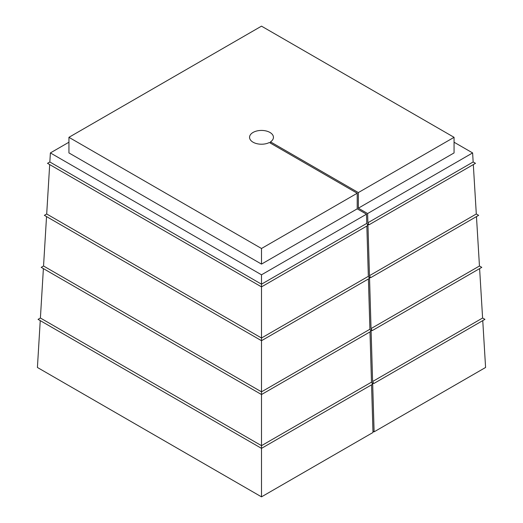 <?xml version="1.0" encoding="UTF-8"?>
<svg xmlns="http://www.w3.org/2000/svg" width="523" height="523" viewBox="0 0 523 523"><rect width="100%" height="100%" fill="white"/><g stroke="black" fill="none" stroke-linecap="round" stroke-linejoin="round"><path stroke-width="0.78" d="M68.938 142.217L50.385 152.925L261.5 274.81L261.5 338.008L368.342 276.327L366.845 226.054M49.685 164.588L46.697 213.992L261.5 338.008L261.5 391.838L369.911 329.248L368.421 278.975M46.534 216.594L43.546 266.004L261.5 391.838L261.5 445.668L371.487 382.163L369.99 331.896M371.487 382.163L372.651 384.189L261.5 448.361L261.5 496.85L372.984 432.488L371.565 384.817M261.5 445.668L261.5 448.361L38.068 319.363L40.402 318.017L261.5 445.668M369.911 329.248L371.082 331.268L261.5 394.532L41.212 267.351L43.546 266.004M368.342 276.327L369.506 278.347L261.5 340.702L44.363 215.339L46.697 213.992M366.767 223.406L367.93 225.426L261.5 286.879L47.508 163.326L49.842 161.98L261.5 284.185L366.767 223.406L366.492 214.195L357.216 208.84L357.216 193.235L261.5 248.497L261.5 264.102L357.216 208.84M261.5 274.81L366.492 214.195M473.315 164.588L476.303 213.992L478.637 215.339L370.63 277.7L369.506 277.046L371.036 328.594L479.454 266.004L481.788 267.351L372.206 330.614L371.082 329.967L372.611 381.515L482.598 318.017L484.932 319.363L373.782 383.536L372.651 382.888L374.108 431.835L485.586 367.473L482.755 320.619M476.303 213.992L369.467 275.673L367.93 224.125L369.061 224.779L475.492 163.326L473.158 161.98L367.891 222.759L369.061 224.779M476.466 216.594L479.454 266.004M479.611 268.606L482.598 318.017M43.389 268.606L40.402 318.017M372.611 381.515L373.782 383.536M374.108 431.835L372.945 431.161M40.245 320.619L37.414 367.473L261.5 496.85M371.036 328.594L372.206 330.614M369.467 275.673L370.63 277.7M261.5 248.497L68.938 137.32L261.5 26.15L454.062 137.32L358.34 192.582L270.489 141.864A11.944 6.897 0 0 0 273.444 137.32A11.944 6.897 0 0 0 261.5 130.43A11.944 6.897 0 0 0 249.556 137.32A11.944 6.897 0 0 0 256.564 143.603A11.944 6.897 0 0 0 269.365 142.511L357.216 193.235M68.938 137.32L68.938 152.925L261.5 264.102M358.34 192.582L358.34 208.187L454.062 152.925L454.062 137.32M367.891 222.759L367.617 213.541L358.34 208.187M367.617 213.541L472.615 152.925L454.062 142.217M472.615 152.925L473.158 161.98M50.385 152.925L49.842 161.98M270.489 143.165L270.489 141.864"/></g></svg>
